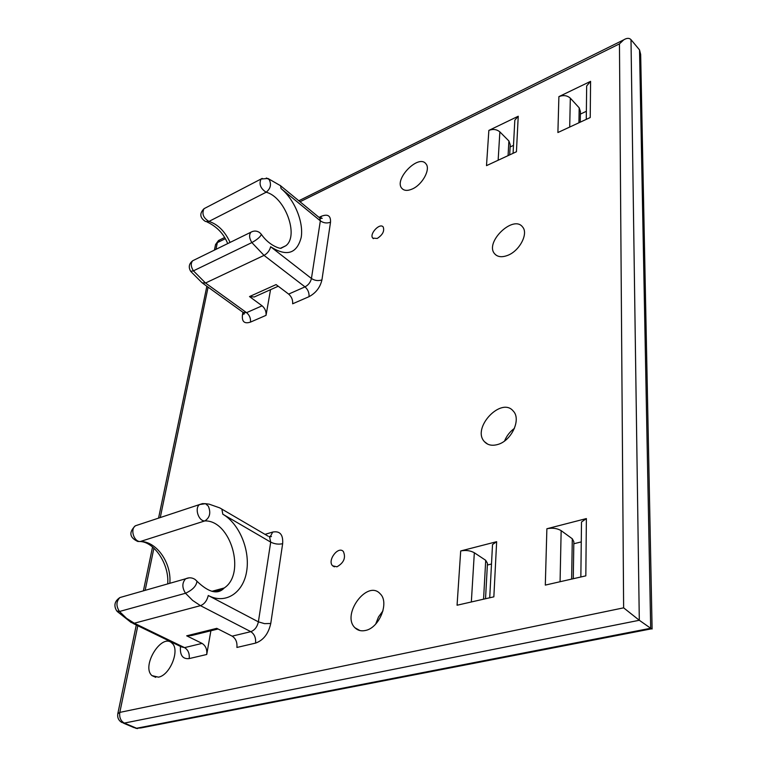 <?xml version="1.0" encoding="UTF-8"?>
<svg xmlns="http://www.w3.org/2000/svg" width="767" height="767" viewBox="0 0 767 767"><rect width="100%" height="100%" fill="white"/><g stroke="black" fill="none" stroke-linecap="round" stroke-linejoin="round"><path stroke-width="1.15" d="M581.491 522.912L581.501 522.011L586.381 518.578L546.881 528.751C552.451 527.658 557.216 528.29 561.156 530.649L572.287 538.77L573.841 541.703L573.275 578.721M270.53 289.686L266.044 315.342C266.37 311.555 265.056 308.382 262.093 305.812L249.505 296.57L254.27 296.982L278.229 286.225M218.077 589.641L217.761 591.443M210.887 630.762L206.735 654.491C207.224 649.4 205.681 645.709 202.076 643.398L186.688 635.814L191.597 635.536L218.058 628.988M412.406 188.941C422.569 184.55 430.891 168.951 425.886 163.774C418.533 153.764 393.481 179.583 401.898 188.394C404.171 190.839 407.68 191.021 412.406 188.941M488.857 130.409L486.499 165.643L516.431 151.751L518.233 116.239L488.857 130.409C493.037 128.808 496.709 129.297 499.863 131.886L508.895 140.965L510.237 144.723L509.681 154.886M336.953 566.803C343.894 562.815 346.022 557.714 343.357 551.502C338.257 545.605 327.001 560.591 332.619 565.806L336.953 566.803M497.754 444.486C511.503 440.843 521.445 419.396 513.324 411.16C501.465 396.127 471.322 428.178 484.466 441.696C487.697 445.148 492.126 446.078 497.754 444.486M460.699 550.955L457.065 605.23L493.852 596.831L496.652 541.694L460.699 550.955C465.809 549.958 470.353 550.562 474.332 552.758L485.712 560.322L487.457 563.304L485.53 598.73M365.284 630.503C379.339 628.125 389.665 602.316 380.154 593.773C367.364 579.2 341.027 614.818 354.996 627.799C357.7 630.464 361.123 631.366 365.284 630.503M158.443 677.156C170.092 675.305 180.226 649.716 172.048 643.216C161.904 632.401 140.869 666.274 151.981 675.622L158.443 677.156M546.881 528.751L545.308 585.096L585.825 575.854L586.381 518.578M586.65 87.112L586.669 85.981L590.58 81.35L558.894 96.632C563.381 94.897 567.187 95.405 570.322 98.166L579.181 107.821L580.408 111.474L580.245 122.164M558.894 96.632L557.897 132.528L590.226 117.533L590.58 81.35M507.696 255.363C519.604 250.934 528.684 233.504 522.576 226.965C513.334 214.367 484.236 242.593 494.696 253.848C497.601 257.041 501.934 257.549 507.696 255.363M377.239 238.451C382.675 234.865 384.65 231.03 383.184 226.946C379.809 222.468 368.937 234.194 372.791 238.125L377.239 238.451M492.472 545.327L492.519 544.56L496.652 541.694M514.772 121.176L514.82 120.189L518.233 116.239M651.509 628.815L141.023 727.921L136.593 728.247L133.966 727.595L123.429 723.147M300.031 201.759L619.458 43.882L623.686 39.865C626.85 37.919 629.295 37.861 631.001 39.673L639.534 49.913L640.666 54.467L652.103 628.998L650.684 628.259L136.593 728.247L124.34 723.08C120.687 720.999 119.182 717.442 119.815 712.39L117.802 713.741M136.296 625.009L117.859 713.463C117.169 717.385 118.454 720.376 121.732 722.428L124.34 723.08L639.304 620.273L650.684 628.259L639.534 49.913M619.458 43.882L623.629 607.838L639.304 620.273L631.001 39.673M215.469 244.97L219.563 240.004M581.261 541.914L573.812 543.755M491.494 564.023L487.361 565.03M586.362 111.292L580.37 114.101M513.497 145.385L510.113 146.967M514.446 428.341C509.959 431.629 506.671 435.838 504.571 440.977M382.973 610.858L378.495 616.975L375.696 624.079M249.505 296.57L276.072 284.595L288.641 294.097C291.604 296.724 292.936 299.955 292.649 303.79L309.043 296.666C315.87 293.013 320.175 287.414 321.939 279.878L330.519 222.209C330.855 215.767 327.835 213.772 321.459 216.236L319.034 217.397M266.35 177.992L269.169 179.516C271.595 184.425 270.578 188.663 266.139 192.229C284.96 196.831 299.312 235.747 285.851 245.737L281.029 248.115M261.24 234.165L261.355 234.328C260.617 236.658 257.453 239.409 251.864 242.583L264.03 255.392C267.453 253.446 269.658 250.569 270.646 246.753C286.666 256.907 296.848 253.791 301.201 237.415C303.78 222.046 294.518 199.564 281.048 188.567L320.347 220.848L311.44 278.479C314.777 280.664 318.276 281.125 321.939 279.878M262.218 178.414L261.029 179.018C258.795 184.109 260.492 188.509 266.139 192.229L208.95 221.423L205.527 221.519C199.804 217.799 199.305 213.523 204.032 208.682L205.211 208.068M252.362 231.509L250.962 232.18C248.901 234.76 249.208 238.23 251.864 242.583L193.428 270.847L190.676 271.317C188.298 267.204 188.979 263.675 192.718 260.742L194.109 260.061M230.09 242.42C224.884 231.279 217.838 224.28 208.95 221.423C203.293 217.953 201.654 213.705 204.032 208.682L261.029 179.018L267.951 178.462L280.578 185.748L281.048 188.567M262.093 305.812L246.571 312.658L205.527 283.013L193.428 270.847C190.81 266.676 190.58 263.311 192.718 260.742L250.962 232.18C253.935 230.56 256.83 230.694 259.639 232.574L261.355 234.328C269.524 246.37 281.508 249.227 281.297 248.105L285.851 245.737L280.808 248.115M169.814 583.294C171.75 562.997 156.43 541.061 140.294 541.521L137.763 541.473C129.47 537.514 128.674 532.288 135.366 525.798L138.242 524.839M117.198 611.462L131.224 622.555L134.292 623.226L126.526 618.317L119.479 611.491L116.718 610.906C113.535 605.604 114.599 601.155 119.901 597.551L123.305 596.582M202.43 503.622L205.546 503.689L208.336 506.162C211.03 512.797 209.851 517.725 204.799 520.927L140.294 541.521C133.928 541.914 129.978 529.297 135.366 525.798L199.593 504.542C194.319 508.08 198.49 521.234 204.799 520.927C230.579 519.901 246.312 573.572 224.242 587.963C220.723 590.504 216.802 591.664 212.478 591.453M196.419 580.609L196.946 581.233C196.467 585.921 192.661 589.928 185.518 593.255L119.479 611.491C115.99 606.122 116.133 601.472 119.901 597.551L185.662 578.778C181.99 582.786 181.942 587.618 185.518 593.255L192.651 600.446L200.465 605.652C204.377 604.128 206.985 600.743 208.279 595.508C225.632 604.722 243.34 592.766 246.658 571.281C250.224 549.91 239.304 523.727 222.823 514.216L270.703 542.116L258.383 621.845L264.51 623.638L270.761 623.485L282.649 543.698C283.263 534.618 279.955 530.735 272.716 532.058L265.018 534.359M202.526 503.603L199.593 504.542L205.546 503.689L209.151 504.159L219.63 507.84L221.855 509.087L222.823 514.216M189.123 577.829L185.662 578.778C189.037 577.263 192.229 577.532 195.221 579.555L196.946 581.233C208.777 592.613 217.876 594.856 224.242 587.963L211.874 591.328M186.688 635.814L216.783 628.336L232.171 636.15C235.776 638.508 237.358 642.286 236.907 647.453L255.584 643.101C263.417 640.282 268.479 633.743 270.761 623.485M623.629 607.838L119.815 712.39L137.811 625.738M215.939 249.361L217.339 242.64L225.23 238.738M145.155 590.341L153.908 548.165M160.265 517.552L208.097 287.155M242.947 312.274L242.449 314.93C241.73 321.68 244.414 324.077 250.483 322.102L266.044 315.342M180.475 646.428C179.785 655.229 182.69 659.284 189.171 658.585L206.735 654.491M560.073 581.731L561.156 530.649M471.341 601.97L474.332 552.758M569.708 127.044L570.322 98.166M498.147 160.236L499.863 131.886M572.287 538.77L571.645 579.095M485.712 560.322L483.565 599.18M579.181 107.821L578.941 122.768M508.895 140.965L508.08 155.624M309.043 296.666C309.302 292.812 307.96 289.543 304.998 286.877L288.641 294.097M270.646 246.753L311.44 278.479C310.549 282.237 308.401 285.036 304.998 286.877L264.03 255.392L205.527 283.013L202.133 282.85L190.801 271.48M330.519 222.209C326.953 223.533 323.569 223.072 320.347 220.848L319.791 218.02L322.226 218.307L320.558 218.432M319.273 217.598L280.06 185.326M320.472 218.394L321.459 216.236M242.449 314.93L244.232 313.482M250.483 322.102C250.838 318.343 249.524 315.199 246.571 312.658L243.12 312.409L202.776 283.311M202.076 643.398L184.559 647.626L181.443 646.897L132.864 623.341M255.584 643.101C256.005 637.876 254.404 634.06 250.799 631.663L200.465 605.652L134.292 623.226L184.559 647.626C188.155 649.889 189.698 653.542 189.171 658.585M282.649 543.698C278.565 544.58 274.586 544.052 270.703 542.116L269.591 537.034L271.432 536.545L270.511 536.219L272.716 532.058M268.114 536.171L220.378 508.243M269.255 536.842L270.511 536.219L269.121 536.632M208.279 595.508L258.383 621.845C257.223 626.965 254.692 630.234 250.799 631.663L232.171 636.15M580.849 576.995L581.501 522.011M489.72 597.781L492.519 544.56M586.266 119.364L586.669 85.981M513.075 153.314L514.82 120.189M135.817 728.314L137.619 728.564M224.53 237.549L218.509 240.531L215.565 244.51L214.396 250.119M206.86 286.264L158.558 518.118M152.547 546.986L143.41 590.839M298.814 200.762L623.686 39.865M244.433 313.914L243.714 312.85M206.917 221.893C216.888 226.581 223.811 233.81 227.694 243.599M140.361 541.521C154.435 542.116 169.411 564.339 167.705 583.898M401.898 188.394L403.02 189.391M332.619 565.806L334.393 566.851M484.466 441.696L487.726 444.16M354.996 627.799L359.972 630.57M151.981 675.622L155.72 677.328M494.696 253.848L496.259 255.267M372.791 238.125L373.385 238.633"/></g></svg>
